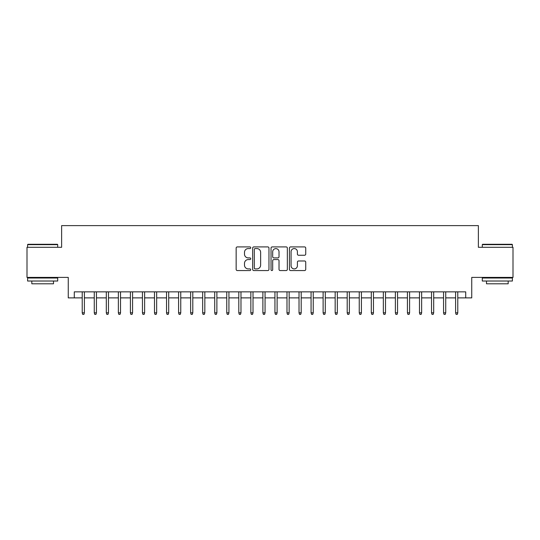 <?xml version="1.0" encoding="UTF-8"?>
<svg xmlns="http://www.w3.org/2000/svg" width="540" height="540" viewBox="0 0 540 540"><rect width="100%" height="100%" fill="white"/><g stroke="black" fill="none" stroke-linecap="round" stroke-linejoin="round"><path stroke-width="0.81" d="M250.729 247.745A0.83 0.83 0 0 0 249.899 246.915L237.337 246.915A1.181 1.181 0 0 0 236.156 248.096L236.156 269.379A1.181 1.181 0 0 0 237.337 270.56L249.899 270.56A0.83 0.83 0 0 0 250.729 269.73A0.83 0.83 0 0 0 249.899 268.906L248.279 268.906A3.78 3.78 0 0 1 244.492 265.12L244.492 263.351A3.78 3.78 0 0 1 248.279 259.565L249.899 259.565A0.83 0.83 0 0 0 250.729 258.741A0.83 0.83 0 0 0 249.899 257.911L248.279 257.911A3.78 3.78 0 0 1 244.492 254.131L244.492 252.356A3.78 3.78 0 0 1 248.279 248.569L249.899 248.569A0.83 0.83 0 0 0 250.729 247.745M304.553 255.251A1.181 1.181 0 0 0 305.735 254.07L305.735 248.096A1.181 1.181 0 0 0 304.553 246.915L290.601 246.915A1.181 1.181 0 0 0 289.42 248.096L289.42 269.379A1.181 1.181 0 0 0 290.601 270.56L304.553 270.56A1.181 1.181 0 0 0 305.735 269.379L305.735 262.17A1.181 1.181 0 0 0 304.553 260.982L298.579 260.982A1.181 1.181 0 0 0 297.398 262.17L297.398 265.741A3.166 3.166 0 0 1 294.239 268.906A3.166 3.166 0 0 1 291.074 265.741L291.074 251.735A3.166 3.166 0 0 1 294.239 248.569A3.166 3.166 0 0 1 297.398 251.735L297.398 254.07A1.181 1.181 0 0 0 298.579 255.251L304.553 255.251M74.277 297.884L74.277 291.863L465.723 291.863L465.723 297.884L471.744 297.884L471.744 277.405L513 277.405L513 247.293L478.373 247.293L478.373 225.619L61.628 225.619L61.628 247.293L27 247.293L27 277.405L68.256 277.405L68.256 297.884L82.222 297.884M268.967 248.096A1.181 1.181 0 0 0 267.786 246.915L253.834 246.915A1.181 1.181 0 0 0 252.653 248.096L252.653 269.379A1.181 1.181 0 0 0 253.834 270.56L267.786 270.56A1.181 1.181 0 0 0 268.967 269.379L268.967 248.096M272.214 246.915L286.166 246.915A1.181 1.181 0 0 1 287.348 248.096L287.348 269.379A1.181 1.181 0 0 1 286.166 270.56L280.199 270.56A1.181 1.181 0 0 1 279.018 269.379L279.018 260.746A1.181 1.181 0 0 0 277.83 259.565L273.875 259.565A1.181 1.181 0 0 0 272.687 260.746L272.687 269.73A0.83 0.83 0 0 1 271.863 270.56A0.83 0.83 0 0 1 271.033 269.73L271.033 248.096A1.181 1.181 0 0 1 272.214 246.915M84.395 297.884L94.27 297.884M96.437 297.884L106.312 297.884M108.479 297.884L118.361 297.884M120.528 297.884L130.403 297.884M132.57 297.884L142.445 297.884M144.619 297.884L154.494 297.884M156.661 297.884L166.536 297.884M168.703 297.884L178.585 297.884M180.751 297.884L190.627 297.884M192.794 297.884L202.669 297.884M204.835 297.884L214.718 297.884M216.884 297.884L226.76 297.884M228.926 297.884L238.802 297.884M240.975 297.884L250.85 297.884M253.017 297.884L262.892 297.884M265.059 297.884L274.941 297.884M277.108 297.884L286.983 297.884M289.15 297.884L299.025 297.884M301.199 297.884L311.074 297.884M313.24 297.884L323.116 297.884M325.283 297.884L335.165 297.884M337.331 297.884L347.207 297.884M349.373 297.884L359.249 297.884M361.415 297.884L371.297 297.884M373.464 297.884L383.339 297.884M385.506 297.884L395.381 297.884M397.555 297.884L407.43 297.884M409.597 297.884L419.472 297.884M421.639 297.884L431.521 297.884M433.688 297.884L443.563 297.884M445.73 297.884L455.605 297.884M457.778 297.884L465.723 297.884M255.13 248.569A0.83 0.83 0 0 0 254.306 249.399L254.306 268.076A0.83 0.83 0 0 0 255.13 268.906L256.844 268.906A3.78 3.78 0 0 0 260.631 265.12L260.631 252.356A3.78 3.78 0 0 0 256.844 248.569L255.13 248.569M279.018 251.795A3.166 3.166 0 0 0 275.852 248.63A3.166 3.166 0 0 0 272.687 251.795L272.687 256.729A1.181 1.181 0 0 0 273.875 257.911L277.83 257.911A1.181 1.181 0 0 0 279.018 256.729L279.018 251.795M82.222 312.815L82.708 314.381L83.909 314.381L84.395 312.815L82.222 312.815L82.222 291.863M84.395 312.815L84.395 291.863M27.965 244.282L57.355 244.282L57.713 244.647L27.601 244.647L27.965 244.282M42.66 281.023L27.601 281.023L27.601 278.012L57.713 278.012L57.713 281.023L42.66 281.023M53.501 281.023L53.501 283.79L31.82 283.79L31.82 281.023M482.645 244.282L512.035 244.282L512.399 244.647L482.288 244.647L482.645 244.282M497.34 281.023L482.288 281.023L482.288 278.012L512.399 278.012L512.399 281.023L497.34 281.023M508.181 281.023L508.181 283.79L486.5 283.79L486.5 281.023M94.27 312.815L94.75 314.381L95.958 314.381L96.437 312.815L94.27 312.815L94.27 291.863M96.437 312.815L96.437 291.863M106.312 312.815L106.799 314.381L108 314.381L108.479 312.815L106.312 312.815L106.312 291.863M108.479 312.815L108.479 291.863M118.361 312.815L118.841 314.381L120.042 314.381L120.528 312.815L118.361 312.815L118.361 291.863M120.528 312.815L120.528 291.863M130.403 312.815L130.883 314.381L132.091 314.381L132.57 312.815L130.403 312.815L130.403 291.863M132.57 312.815L132.57 291.863M142.445 312.815L142.931 314.381L144.133 314.381L144.619 312.815L142.445 312.815L142.445 291.863M144.619 312.815L144.619 291.863M154.494 312.815L154.973 314.381L156.181 314.381L156.661 312.815L154.494 312.815L154.494 291.863M156.661 312.815L156.661 291.863M166.536 312.815L167.015 314.381L168.224 314.381L168.703 312.815L166.536 312.815L166.536 291.863M168.703 312.815L168.703 291.863M178.585 312.815L179.064 314.381L180.266 314.381L180.751 312.815L178.585 312.815L178.585 291.863M180.751 312.815L180.751 291.863M190.627 312.815L191.106 314.381L192.314 314.381L192.794 312.815L190.627 312.815L190.627 291.863M192.794 312.815L192.794 291.863M202.669 312.815L203.155 314.381L204.356 314.381L204.835 312.815L202.669 312.815L202.669 291.863M204.835 312.815L204.835 291.863M214.718 312.815L215.197 314.381L216.398 314.381L216.884 312.815L214.718 312.815L214.718 291.863M216.884 312.815L216.884 291.863M226.76 312.815L227.239 314.381L228.447 314.381L228.926 312.815L226.76 312.815L226.76 291.863M228.926 312.815L228.926 291.863M238.802 312.815L239.288 314.381L240.489 314.381L240.975 312.815L238.802 312.815L238.802 291.863M240.975 312.815L240.975 291.863M250.85 312.815L251.329 314.381L252.538 314.381L253.017 312.815L250.85 312.815L250.85 291.863M253.017 312.815L253.017 291.863M262.892 312.815L263.378 314.381L264.58 314.381L265.059 312.815L262.892 312.815L262.892 291.863M265.059 312.815L265.059 291.863M274.941 312.815L275.42 314.381L276.622 314.381L277.108 312.815L274.941 312.815L274.941 291.863M277.108 312.815L277.108 291.863M286.983 312.815L287.462 314.381L288.671 314.381L289.15 312.815L286.983 312.815L286.983 291.863M289.15 312.815L289.15 291.863M299.025 312.815L299.511 314.381L300.713 314.381L301.199 312.815L299.025 312.815L299.025 291.863M301.199 312.815L301.199 291.863M311.074 312.815L311.553 314.381L312.761 314.381L313.24 312.815L311.074 312.815L311.074 291.863M313.24 312.815L313.24 291.863M323.116 312.815L323.602 314.381L324.803 314.381L325.283 312.815L323.116 312.815L323.116 291.863M325.283 312.815L325.283 291.863M335.165 312.815L335.644 314.381L336.845 314.381L337.331 312.815L335.165 312.815L335.165 291.863M337.331 312.815L337.331 291.863M347.207 312.815L347.686 314.381L348.894 314.381L349.373 312.815L347.207 312.815L347.207 291.863M349.373 312.815L349.373 291.863M359.249 312.815L359.735 314.381L360.936 314.381L361.415 312.815L359.249 312.815L359.249 291.863M361.415 312.815L361.415 291.863M371.297 312.815L371.776 314.381L372.985 314.381L373.464 312.815L371.297 312.815L371.297 291.863M373.464 312.815L373.464 291.863M383.339 312.815L383.819 314.381L385.027 314.381L385.506 312.815L383.339 312.815L383.339 291.863M385.506 312.815L385.506 291.863M395.381 312.815L395.867 314.381L397.069 314.381L397.555 312.815L395.381 312.815L395.381 291.863M397.555 312.815L397.555 291.863M407.43 312.815L407.909 314.381L409.118 314.381L409.597 312.815L407.43 312.815L407.43 291.863M409.597 312.815L409.597 291.863M419.472 312.815L419.958 314.381L421.16 314.381L421.639 312.815L419.472 312.815L419.472 291.863M421.639 312.815L421.639 291.863M431.521 312.815L432 314.381L433.202 314.381L433.688 312.815L431.521 312.815L431.521 291.863M433.688 312.815L433.688 291.863M443.563 312.815L444.042 314.381L445.25 314.381L445.73 312.815L443.563 312.815L443.563 291.863M445.73 312.815L445.73 291.863M455.605 312.815L456.091 314.381L457.292 314.381L457.778 312.815L455.605 312.815L455.605 291.863M457.778 312.815L457.778 291.863M27.601 247.293L27.601 244.647M34.466 278.012L34.466 277.405M50.848 278.012L50.848 277.405M57.713 247.293L57.713 244.647M482.288 247.293L482.288 244.647M489.152 278.012L489.152 277.405M505.535 278.012L505.535 277.405M512.399 247.293L512.399 244.647"/></g></svg>
